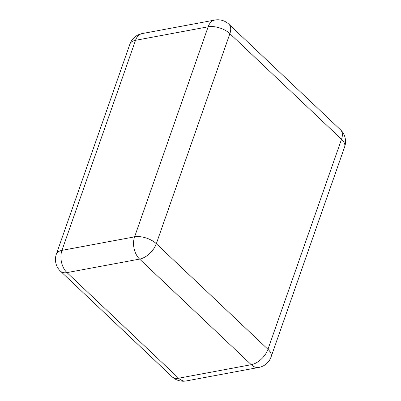 <?xml version="1.0" encoding="UTF-8"?>
<svg xmlns="http://www.w3.org/2000/svg" width="401" height="401" viewBox="0 0 401 401"><rect width="100%" height="100%" fill="white"/><g stroke="black" fill="none" stroke-linecap="round" stroke-linejoin="round"><path stroke-width="0.6" d="M340.504 129.799A16.135 9.208 -46.6 0 1 342.198 133.007A16.135 9.208 -46.6 0 1 341.522 139.267L229.878 33.659L199.994 118.992L156.32 243.708L267.963 349.316L341.522 139.267A16.135 8.175 19.3 0 1 344.644 146.856A16.135 16.135 0 0 0 340.504 129.799L228.861 24.19A16.135 16.135 0 0 0 214.821 20.05L142.19 33.569A16.135 10.426 79.5 0 0 139.102 34.982A16.135 10.426 79.5 0 0 135.513 40.326L61.954 250.374L134.591 236.856L146.084 204.039L208.149 26.807L135.513 40.326A16.135 8.175 19.3 0 0 129.914 44.095L56.356 254.144A16.135 8.175 19.3 0 1 61.954 250.374A16.135 10.426 -100.5 0 0 60.947 258.159A16.135 10.426 -100.5 0 0 66.982 272.605L178.63 378.218L251.262 364.699L139.618 259.091A16.135 9.208 -46.6 0 0 152.4 250.575A16.135 9.208 -46.6 0 0 156.32 243.708A16.135 8.175 19.3 0 0 134.591 236.856A16.135 10.426 79.5 0 0 133.578 244.64A16.135 10.426 79.5 0 0 139.618 259.091L66.982 272.605A16.135 9.208 -46.6 0 1 60.496 271.201L172.139 376.81A16.135 9.208 -46.6 0 0 178.63 378.218A16.135 10.426 -100.5 0 0 186.179 380.95A16.135 16.135 0 0 1 172.139 376.81M186.179 380.95L258.81 367.431A16.135 10.426 79.5 0 1 251.262 364.699A16.135 9.208 -46.6 0 0 264.043 356.183A16.135 9.208 -46.6 0 0 267.963 349.316A16.135 8.175 19.3 0 1 271.086 356.905L344.644 146.856M214.821 20.05A16.135 10.426 -100.5 0 0 211.733 21.464A16.135 10.426 -100.5 0 0 208.149 26.807A16.135 8.175 19.3 0 1 229.878 33.659A16.135 9.208 -46.6 0 0 230.555 27.398A16.135 9.208 -46.6 0 0 228.861 24.19M56.356 254.144A16.135 16.135 0 0 0 60.496 271.201M142.19 33.569A16.135 16.135 0 0 0 129.914 44.095M258.81 367.431A16.135 16.135 0 0 0 271.086 356.905"/></g></svg>
